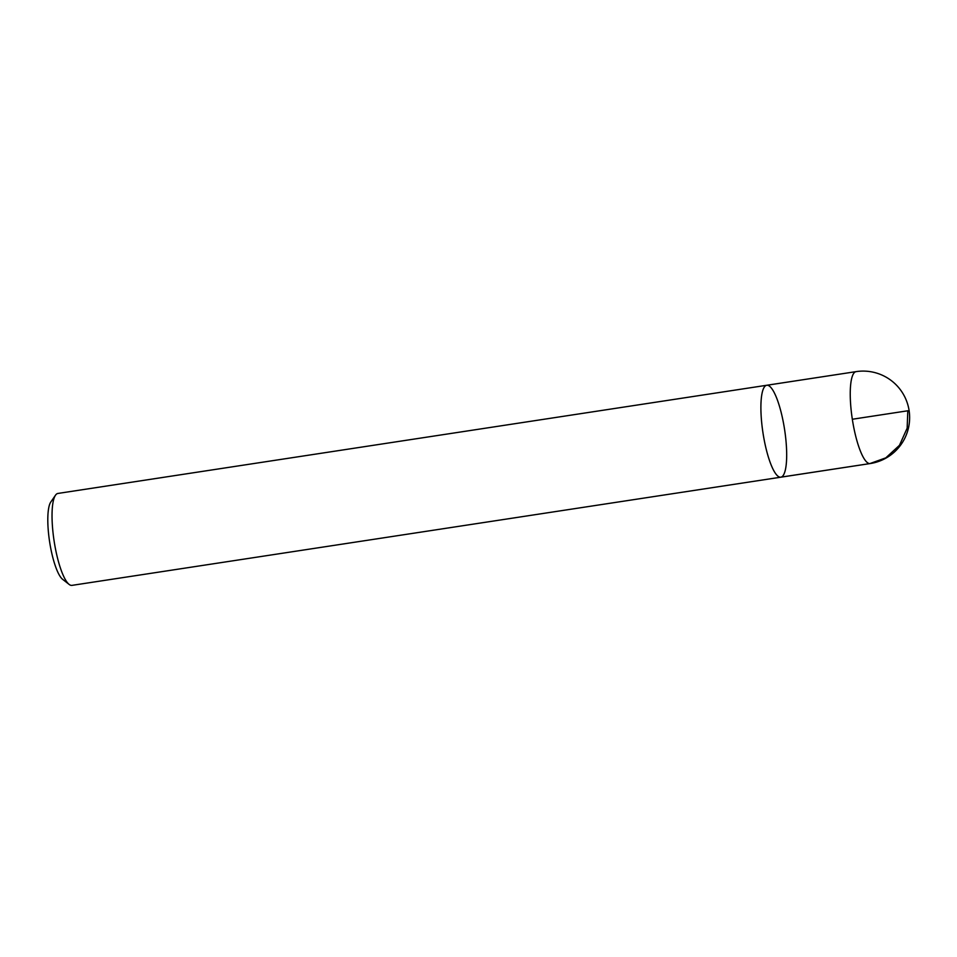 <?xml version="1.0" encoding="UTF-8"?>
<svg xmlns="http://www.w3.org/2000/svg" width="957" height="957" viewBox="0 0 957 957"><rect width="100%" height="100%" fill="white"/><g stroke="black" fill="none" stroke-linecap="round" stroke-linejoin="round"><path stroke-width="1.44" d="M71.643 585.397A46.498 10.934 81.3 0 0 71.942 585.373L780.804 477.196A46.498 10.934 -98.7 0 1 780.493 477.22A46.498 10.934 -98.7 0 1 762.885 432.241A46.498 10.934 -98.7 0 1 766.772 385.264A46.498 10.934 -98.7 0 1 784.596 429.585A46.498 10.934 -98.7 0 1 780.804 477.196A46.498 10.934 81.3 0 1 762.98 432.887A46.498 10.934 81.3 0 1 766.772 385.264L57.922 493.441A46.498 10.934 81.3 0 0 55.506 495.2A46.498 10.934 81.3 0 0 54.118 541.052A46.498 10.934 81.3 0 0 69.119 584.404A46.498 10.934 81.3 0 0 71.643 585.397M69.119 584.404L62.612 579.308A40.302 9.474 -98.7 0 1 49.608 541.746A40.302 9.474 -98.7 0 1 50.805 502.006L55.506 495.2M852.328 419.25L907.81 410.78L907.152 428.186L899.472 445.304L885.823 457.853L869.853 463.595L780.493 477.22M780.804 477.196L870.152 463.559A46.498 10.934 -98.7 0 1 852.328 419.25A46.498 10.934 -98.7 0 1 856.12 371.627L766.772 385.264M870.152 463.559A46.498 46.498 0 0 0 909.15 410.888A46.498 46.498 0 0 0 856.12 371.627"/></g></svg>
